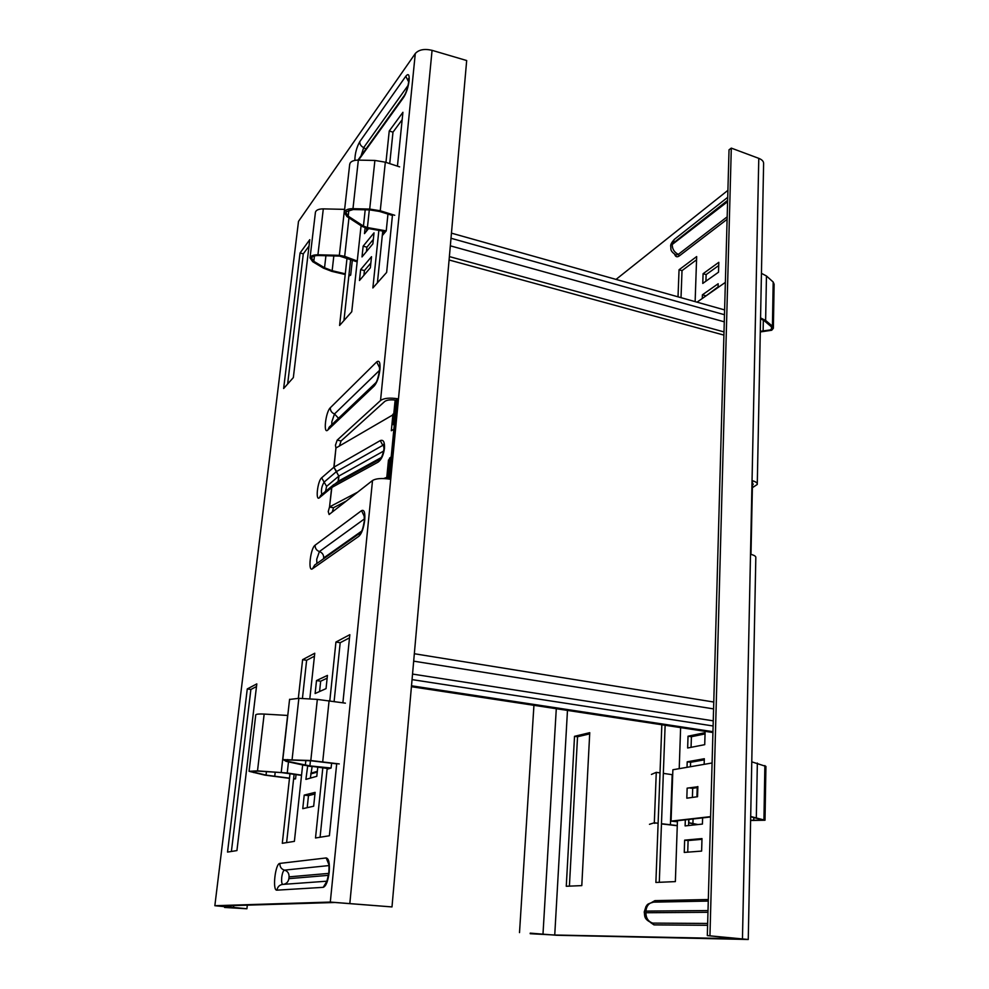 <?xml version="1.0" encoding="UTF-8"?>
<svg xmlns="http://www.w3.org/2000/svg" width="989" height="989" viewBox="0 0 989 989"><rect width="100%" height="100%" fill="white"/><g stroke="black" fill="none" stroke-linecap="round" stroke-linejoin="round"><path stroke-width="1.48" d="M396.713 398.604L394.327 423.193L392.757 424.541L394.29 424.874M387.478 478.812L389.481 458.216L391.063 456.955L388.924 479.01M395.13 400.051L392.757 424.541M411.511 685.797L712.958 731.687M411.424 686.7L712.933 732.528M451.454 233.144L724.603 309.916M589.753 732.676L574.522 736.323L566.264 886.268L581.792 885.612L589.753 732.676M688.035 736.212L705.083 732.664L704.724 744.668L687.652 747.993L688.035 736.212L691.41 736.718L691.064 747.325M702.771 283.435L718.521 272.185L718.805 262.32L703.08 273.718L702.771 283.435M718.076 287.465L718.175 283.744L702.4 294.821L702.277 298.48M678.021 296.824L679.047 269.774L696.664 256.571L695.131 301.633M687.021 767.316L687.207 761.802L704.316 758.736L704.156 764.349M702.598 817.878L702.413 824.072L685.117 825.914L685.315 819.832M684.252 852.419L684.648 840.143L701.992 838.585L701.621 851.096L684.252 852.419M661.839 724.764L655.88 882.448L675.363 881.607L677.44 820.722M679.22 768.663L680.617 727.62M727.904 190.345L616.048 279.405M567.476 710.423L554.742 935.013L742.146 938.858M569.404 886.144L577.539 736.756L589.691 733.863M705.046 733.9L691.41 736.718M705.923 281.173L706.134 274.596L718.706 265.534M705.441 296.28L718.088 286.872M696.553 259.786L682.014 270.627L681.013 297.664M704.292 759.849L690.594 762.284L690.446 766.722M688.777 819.436L688.579 825.543M701.967 839.327L688.097 840.551L687.726 852.159M659.292 882.299L665.127 725.258M709.954 935.668L731.304 148.115L729.029 149.834L707.32 935.594L748.253 939.488L556.275 935.248L530.215 933.134M748.253 939.414L755.819 557.66C756.066 556.399 754.459 555.311 750.985 554.396L752.518 480.753C755.93 481.767 757.512 482.991 757.265 484.449L752.382 487.676M574.522 736.323L577.539 736.756M702.4 294.821L705.466 295.686M703.08 273.718L706.134 274.596M682.014 270.627L679.047 269.774M687.207 761.802L690.594 762.284M684.648 840.143L688.097 840.551M530.178 933.715L554.742 935.013M752.481 482.879L753.198 484.301L752.431 485.253M757.277 483.806L763.607 163.939C763.854 161.603 762.247 159.736 758.786 158.351L731.304 148.115M707.32 935.594L742.146 939.204M329.522 507.134L333.503 507.703L329.547 506.912L328.237 511.573L329.114 514.515L372.519 480.506L330.301 902.067L214.848 905.714L298.505 221.375L415.293 53.53L380.53 400.533C383.992 398.11 389.765 397.529 397.838 398.802L390.074 479.195C381.853 477.996 376.005 478.441 372.519 480.506M332.23 512.079L333.478 507.913M339.338 446.163L341.081 440.958L384.709 401.485C387.082 399.828 391.026 399.432 396.552 400.273M393.733 414.391L335.939 448.017L335.456 445.161L337.187 440.117L380.53 400.533M287.638 384.004L303.302 253.839L309.013 246.088M256.485 686.527L250.885 689.469L231.401 851.455M370.85 263.037L364.409 270.603L363.915 275.313M307.208 807.667L308.481 795.613L314.947 794.019M310.348 778.133L312.153 766.351M334.121 701.399L340.191 642.714L349.5 637.843M320.077 837.25L327.248 767.884M319.571 691.534L320.671 681.198L327.136 678.17M314.44 656.202L306.627 660.281L302.424 698.543M294.116 774.251L286.612 842.616M373.348 239.375L366.907 247.176L366.437 251.589M343.937 320.56L350.65 259.415M402.164 119.706L392.992 132.155L389.728 163.63M382.755 231.067L377.402 282.829M415.293 53.53C418.829 49.623 424.417 48.56 432.069 50.34L466.684 60.539L391.99 906.925L334.974 902.487L219.546 906.011L246.891 908.767L224.602 907.457L243.096 908.471L214.848 905.714M283.645 388.516L293.337 377.588L309.78 239.659L300.05 252.986L283.645 388.516M247.275 688.937L256.806 683.894L236.927 850.577L227.532 852.085L247.275 688.937L250.885 689.469M371.518 256.695L370.356 267.784L359.464 280.505L360.639 269.601L371.518 256.695M315.12 792.374L304.216 795.107L302.758 808.668L313.661 806.22L315.12 792.374M307.703 765.869L305.898 779.381L316.801 776.303L317.79 766.92M342.899 702.759L349.822 634.691L335.939 642.034L329.819 700.744M322.859 767.439L315.503 837.98L329.386 835.754L336.717 763.595M327.433 675.413L316.505 680.568L315.12 693.524L326.036 688.628L327.433 675.413M298.332 698.308L302.609 659.663L314.762 653.235L309.804 698.963M302.659 764.954L294.388 841.367L282.298 843.308L290 773.633M372.878 243.826L361.999 256.942L363.148 246.15L374.027 232.848L372.878 243.826M368.576 228.558L364.496 233.627L365.126 227.816M347.04 258.067L339.586 325.455L351.75 311.745L361.072 225.752M392.522 214.588L386.637 272.42L372.865 287.947L378.861 230.388M385.957 162.394L389.233 131.005L402.919 112.289L397.442 166.152M335.939 448.017L334.047 467.105L380.271 440.587C383.386 439.413 384.795 441.996 384.474 448.363C383.497 455.101 381.395 459.675 378.144 462.086L331.834 487.466L329.547 506.912L331.649 487.589L319.435 497.739C315.244 501.621 317.556 480.938 321.648 477.823L333.849 467.241L335.914 448.227M387.651 477.081L383.67 478.528M357.622 492.176L329.745 506.788M346.348 501.015L333.503 507.703M303.302 253.839L300.05 252.986M340.191 642.714L335.939 642.034M320.671 681.198L316.505 680.568M311.584 766.524L307.332 765.981M308.481 795.613L304.216 795.107M302.609 659.663L306.627 660.281M364.409 270.603L360.639 269.601M366.907 247.176L363.148 246.15M389.233 131.005L392.992 132.155M336.606 471.493L333.849 467.241L338.794 476.117L336.445 471.592L382.792 445.359L384.041 446.36M335.135 483.881L338.312 481.247L338.053 482.286M338.312 481.247L338.09 482.261M338.362 481.21L381.284 457.536M386.835 476.871L388.479 459.984L389.357 459.514M393.869 429.263L391.323 430.722L392.93 414.168M388.479 459.984L389.295 460.206M224.701 906.567L224.602 907.457M225.628 906.653L225.529 907.432M330.301 902.067L391.99 906.925M396.663 400.298L397.838 398.802M394.45 423.218L391.187 456.98M289.579 699.433L298.851 698.333L317.333 699.396L345.396 703.154M327.186 768.441L303.994 765.251L286.142 761.357L283.25 759.626L310.806 760.529L339.252 763.928M331.599 763.149L331.092 768.033L309.891 765.894L287.49 761.32L285.067 759.861L311.189 760.801L336.693 763.842M310.88 773.213L317.333 771.321M310.793 773.93L317.259 772.063M327.112 769.195L331.092 768.033M288.479 761.864L287.243 772.99L301.558 775.141M266.437 771.655L266.041 775.104L250.823 771.482L257.919 771.111L281.618 772.594L301.534 775.376M255.755 714.936L255.768 714.824C256.349 714.083 259.143 713.835 264.162 714.07L287.774 715.455M287.243 772.99L257.511 770.876L249.067 771.309L264.817 775.129L289.48 778.343M266.041 775.104L289.505 778.145M293.634 778.627L295.575 778.85L296.045 774.548M293.585 779.035L295.575 778.85M349.686 164.446L350.254 162.826C351.701 161.022 354.396 160.119 358.339 160.119L374.893 160.441L385.327 162.184L399.63 166.869M382.558 233.021L383.992 231.29L367.166 228.311L362.209 226.493L346.966 216.566L344.296 212.338L344.815 211.213C346.261 209.507 348.981 208.667 352.974 208.679L369.701 209.062L380.258 210.768L394.735 215.281M387.96 214.081L386.229 230.882L367.413 227.557L363.445 226.085L348.215 216.158L345.977 212.61L346.41 211.658L353.258 209.532L369.973 209.915L379.591 211.473L392.423 215.466M382.286 235.617L386.229 230.882M367.203 230.264L366.573 230.276L366.795 228.236M368.032 228.459L366.573 230.276M348.956 217.864L344.679 256.349L357.239 261.034M325.925 255.731L324.54 267.759L313.822 261.331L311.597 258.141C312.178 256.411 314.391 255.533 318.235 255.521L339.623 256.089L357.153 261.85M315.404 212.511L315.442 212.19C316.146 210.014 318.767 208.914 323.304 208.877L344.629 209.359M344.679 256.349L339.338 255.335L317.926 254.779C313.34 254.791 310.707 255.83 310.027 257.882L312.685 261.677L323.403 268.118L331.735 271.345L345.223 274.522M324.54 267.759L332.156 270.714L345.297 273.817M348.969 274.682L350.699 275.09L352.344 260.045M348.808 276.141L350.699 275.09M750.614 820.474L765.004 820.24L750.688 816.481M765.016 820.066L765.919 766.388L751.776 761.839M750.614 820.289L763.323 820.128L750.688 816.729M677.416 821.575L673.422 821.179L710.596 816.976M697.233 786.824L687.145 788.146L697.233 787.034M710.609 816.63L671.061 821.117L672.879 769.763L712.092 762.976M687.145 788.146L686.823 798.185L697.542 796.714L697.851 786.552M690.211 788.072L692.696 788.282L692.399 797.418M697.208 787.615L692.696 788.282M677.403 821.748L671.061 821.117M697.95 824.542L688.665 822.675M696.998 824.653L688.665 822.86M661.456 823.911L677.267 825.728M661.468 823.713L677.28 825.568M672.705 774.758L663.335 773.373M660.022 772.891L656.276 772.335L654.322 822.786L658.118 823.281M654.533 823.33L655.25 823.108M649.464 824.307L654.322 822.786M651.43 774.424L656.276 772.335M760.281 331.958L771.692 330.252L773.373 328.274L772.421 326.197L765.622 320.448L760.566 317.902M773.386 327.68L774.115 284.214L773.188 282.026L766.463 275.993L761.443 273.323M760.294 331.327L770.443 329.906L771.853 328.249L771.049 326.494L764.25 320.757L760.553 318.742M697.01 302.164L725.37 282.384M413.686 661.159L713.588 708.903M449.08 259.983L723.911 335.098M414.342 653.741L713.774 702.029M412.054 679.604L713.106 725.975M412.537 674.065L713.254 720.845M450.996 238.275L724.467 314.725M450.329 245.828L724.269 321.821M708.013 910.56L645.916 911.104C646.522 905.701 649.093 902.722 653.63 902.141L653.556 902.141M645.916 911.104L645.854 912.736L707.963 912.303M727.595 201.682L671.902 244.74L674.387 239.363L727.719 197.305M674.696 254.42C675.586 256.93 677.131 257.424 679.319 255.904L727.1 219.335M707.605 925.296L653.989 924.888L650.539 922.527M651.825 902.364L654.903 900.645L708.322 899.52M672.285 243.85L727.632 200.371M672.236 245.087C672.409 249.327 674.436 252.418 678.318 254.358L675.981 255.063C669.269 250.576 671.308 248.832 670.727 246.471C670.344 244.827 671.568 242.466 674.387 239.363M727.175 216.838L678.318 254.358L679.319 255.904M708.272 901.078L653.63 902.141C645.322 904.329 647.696 905.207 646.04 906.357L644.222 912.019C645.075 915.344 643.011 919.177 652.357 923.108L707.654 923.454M645.854 912.736C646.027 918.225 648.351 921.686 652.827 923.145L653.989 924.888M653.63 902.141L654.903 900.645M542.998 933.999L556.288 708.717M742.467 938.685L758.786 158.351M338.51 418.273L334.492 413.958L379.566 370.319M331.797 424.664L331.834 421.796L334.492 413.958C331.636 412.759 330.252 410.682 330.326 407.74C325.616 411.906 323.044 434.987 327.866 429.98L374.238 385.945C377.019 382.644 378.923 377.192 379.937 369.577C380.394 362.518 379.319 359.971 376.685 361.925L330.326 407.74M380.097 366.944L379.356 365.386L379.591 370.158C378.194 377.588 376.896 381.828 375.672 382.879L374.238 385.945M365.868 149.055L363.692 147.608L408.111 85.375M361.109 155.681L363.692 147.608C361.022 146.31 359.712 144.332 359.761 141.687C356.609 147.386 354.964 153.616 354.853 160.403M409.162 80.022L408.642 78.477L408.754 81.457C407.789 87.687 406.318 92.36 404.34 95.476L403.611 97.429C406.355 93.077 408.185 87.465 409.112 80.616C409.483 74.558 408.37 73.112 405.774 76.277L359.761 141.687M361.714 531.081L323.687 557.944C323.774 554.829 322.34 552.703 319.398 551.565L316.715 559.267L316.876 563.483M323.687 557.944L323.354 558.921M364.731 520.152C363.668 528.175 361.739 533.528 358.945 536.211L360.973 532.403L314.663 565.04L312.512 568.749C307.69 572.594 310.422 548.166 315.12 545.186L361.541 510.645C364.175 509.384 365.238 512.549 364.731 520.152M328.731 873.398L289.048 876.86C289.159 873.349 287.638 871.111 284.473 870.135C283.225 870.691 282.31 873.114 281.717 877.428C281.37 881.57 281.729 883.894 282.829 884.389M289.048 876.86L288.862 878.652L328.447 875.339M323.193 887.343L276.945 890.162C272.16 891.027 275.263 863.31 279.899 863.397L326.185 857.945C328.818 858.489 329.819 863.249 329.201 872.199C328.002 881.236 325.999 886.28 323.193 887.343L326.518 881.928M384.103 445.198L383.485 444.382L383.992 448.882C382.978 454.396 381.63 457.833 379.949 459.205L378.144 462.086M380.271 440.587L382.792 445.359L383.843 445.124M337.187 440.117L341.081 440.958M358.55 160.119L403.611 97.429M358.945 536.211L312.512 568.749M379.838 459.279L333.639 484.709L331.649 487.589L333.256 484.944M337.991 482.311L338.794 476.117L326.593 486.39L324.12 482.113L336.26 471.728M326.593 486.39L325.566 491.323M321.746 494.512C320.906 490.26 321.697 486.118 324.12 482.113L321.648 477.823M383.67 451.058L338.992 475.981L338.176 482.212M319.435 497.739L320.671 495.402L333.639 484.709M328.719 864.163L326.185 857.945M328.929 865.573L284.473 870.135C281.321 869.158 279.788 866.908 279.899 863.397M276.945 890.162C277.563 886.812 279.454 884.895 282.631 884.413L326.852 881.199M288.862 878.652C288.318 881.792 286.575 883.684 283.62 884.339M364.508 516.802L361.541 510.645M364.508 518.854L319.398 551.565C316.455 550.428 315.034 548.302 315.12 545.186M405.774 76.277L408.692 81.963M404.34 95.476L357.981 160.119M376.685 361.925L379.714 367.97M375.733 382.817L329.275 427.075L327.866 429.98M233.75 905.578L233.565 907.222M432.069 50.34L349.859 903.204M298.851 698.333L292.114 759.379M287.688 759.552L287.49 761.32M305.848 760.467L305.341 765.214M310.435 760.751L309.891 765.894M317.333 699.396L310.806 760.529M329.102 700.632L322.723 761.691M287.626 715.443L281.235 772.36M264.162 714.07L257.511 770.876M253.777 771L253.592 772.545M275.202 772.199L274.719 776.427M358.339 160.119L352.974 208.679M348.882 210.101L348.215 216.158M365.201 209.804L363.445 226.085M369.305 209.903L367.413 227.557M374.893 160.441L369.701 209.062M385.327 162.184L380.258 210.768M344.506 209.359L339.338 255.335M323.304 208.877L317.926 254.779M314.453 255.928L313.822 261.331M333.825 255.928L332.156 270.714M763.941 819.584L764.868 765.573M753.729 820.487L753.791 817.285M756.325 817.532L757.351 763.063M688.814 822.687L688.913 819.424M692.918 823.305L693.054 818.954M694.426 824.925L694.451 824.022M670.406 824.875L672.186 774.684M772.421 326.197L773.188 282.026M763.112 331.414L763.335 320.09M765.622 320.448L766.463 275.993M723.997 331.908L449.377 256.584M519.509 932.615L533.936 705.318M364.916 516.184L364.076 514.639L364.385 520.597C363.297 527.199 362.098 531.204 360.8 532.601L361.232 532.206M329.288 864.324L328.286 862.878C328.484 864.596 329.312 861.728 328.867 872.273C327.47 879.666 326.518 883.152 325.974 882.757L327.248 881.619M247.312 905.158L246.904 908.743M289.592 699.272L282.78 759.935M249.067 771.309L255.768 714.824M349.735 164.026L344.296 212.338M310.027 257.882L315.442 212.19M697.245 786.75L696.936 796.8"/></g></svg>
